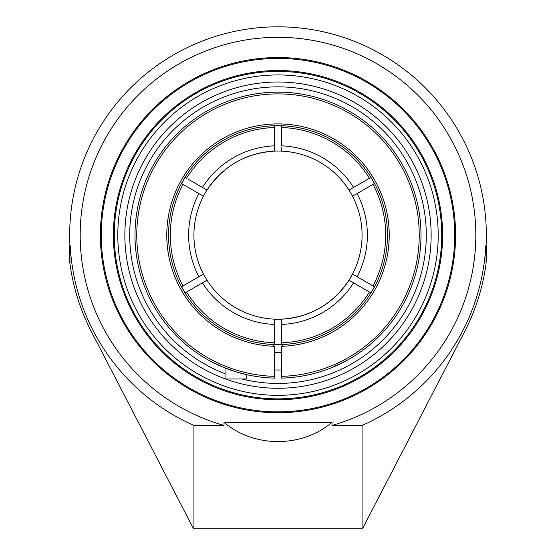<?xml version="1.0" encoding="UTF-8"?>
<svg xmlns="http://www.w3.org/2000/svg" width="556" height="556" viewBox="0 0 556 556"><rect width="100%" height="100%" fill="white"/><g stroke="black" fill="none" stroke-linecap="round" stroke-linejoin="round"><path stroke-width="0.83" d="M278 71.404A163.728 163.728 0 0 1 441.728 235.139A163.728 163.728 0 0 1 278 398.867A163.728 163.728 0 0 1 114.272 235.139A163.728 163.728 0 0 1 278 71.404M278 399.75A164.611 164.611 0 0 0 420.558 152.831A164.611 164.611 0 0 0 135.442 152.831A164.611 164.611 0 0 0 278 399.75M454.718 235.139A176.718 176.718 0 0 1 278 411.857A176.718 176.718 0 0 1 101.282 235.139A176.718 176.718 0 0 1 278 58.415A176.718 176.718 0 0 1 454.718 235.139M100.393 235.139A177.607 177.607 0 0 0 366.8 388.943A177.607 177.607 0 0 0 366.8 81.329A177.607 177.607 0 0 0 100.393 235.139M331.981 425.444A197.818 197.818 0 0 0 296.202 38.155A197.818 197.818 0 0 0 224.019 425.444L224.019 422.345L331.981 422.345L331.981 425.444L362.074 425.444A208.055 208.055 0 0 0 485.784 245.731L486.319 245.731L486.319 261.459M431.136 235.139A153.136 153.136 0 0 0 129.089 199.416A153.136 153.136 0 0 0 225.034 378.824A153.136 153.136 0 0 1 166.897 129.743A153.136 153.136 0 0 1 418.696 174.674A153.136 153.136 0 0 1 278 388.276A153.136 153.136 0 0 0 431.136 235.139M225.458 378.977A153.136 153.136 0 0 0 278 388.276A153.136 153.136 0 0 1 225.458 378.977M362.074 528.2L362.741 528.2L464.524 331.807A208.319 208.319 0 0 0 486.055 263.551L486.055 245.731A208.319 208.319 0 0 0 272.704 26.883A208.319 208.319 0 0 0 69.945 245.731L69.945 263.551A208.319 208.319 0 0 0 91.476 331.807L193.259 528.2L362.074 528.2L362.074 425.444M69.945 263.551L69.681 261.459L69.945 263.551M69.681 261.459L69.681 245.731L70.216 245.731A208.055 208.055 0 0 0 193.926 425.444L193.926 528.2M193.926 425.444L224.019 425.444M331.981 422.345C301.887 447.976 254.113 447.976 224.019 422.345M372.346 184.738L352.518 196.192A84.081 84.081 0 0 1 362.081 235.139A84.081 84.081 0 0 0 278 151.058A84.081 84.081 0 0 1 348.987 190.076L370.866 177.44A109.33 109.33 0 0 1 374.397 183.556M370.866 292.831A109.33 109.33 0 0 0 374.397 286.715L371.401 284.985M274.469 344.407A109.33 109.33 0 0 0 281.531 344.407M181.603 286.715A109.33 109.33 0 0 0 185.134 292.831L188.13 291.101M183.07 285.867L198.895 276.728L183.07 285.867M185.134 177.44A109.33 109.33 0 0 0 181.603 183.556L184.599 185.287M188.102 179.157L207.013 190.076A84.081 84.081 0 0 1 278 151.058A84.081 84.081 0 0 0 268.263 151.621A84.081 84.081 0 0 1 352.518 274.08L374.508 286.778A109.456 109.456 0 0 0 374.508 183.494L357.105 193.544A89.377 89.377 0 0 1 357.105 276.728L371.429 284.999M281.531 125.864A109.33 109.33 0 0 0 274.469 125.864M281.531 342.767A107.69 107.69 0 0 0 369.448 292.011L348.987 280.196A84.081 84.081 0 0 1 281.531 319.144L281.531 344.539A109.456 109.456 0 0 0 370.977 292.894L367.898 291.115M356.486 276.374L355.951 276.061M353.831 274.838L353.373 274.574M352.539 274.094L352.518 274.08A84.081 84.081 0 0 1 348.987 280.196L350.433 281.03M206.992 190.062L205.567 189.242M203.593 188.102L202.502 187.469M185.023 177.378L186.552 178.261A107.69 107.69 0 0 1 274.469 127.505L274.469 125.732A109.456 109.456 0 0 0 185.023 177.378M203.086 274.31L202.384 274.713M201.585 275.178L201.036 275.498M200.056 276.061L198.965 276.693M183.654 285.534L183.021 285.895A107.69 107.69 0 0 1 183.021 184.377L181.492 183.494A109.456 109.456 0 0 0 181.492 286.778L183.021 285.895M184.571 185.273L198.895 193.544A89.377 89.377 0 0 0 198.895 276.728L203.482 274.08A84.081 84.081 0 0 1 274.469 151.128L274.469 127.505M281.531 147.715L281.531 151.128A84.081 84.081 0 0 1 352.518 274.08M281.531 127.505A107.69 107.69 0 0 1 369.448 178.261L370.977 177.378A109.456 109.456 0 0 0 281.531 125.732L281.531 145.832A89.377 89.377 0 0 1 353.574 187.428L367.898 179.157M186.552 292.011L185.023 292.894A109.456 109.456 0 0 0 274.469 344.539L274.469 319.144A84.081 84.081 0 0 1 207.013 280.196L186.552 292.011A107.69 107.69 0 0 0 274.469 342.767M188.102 291.115L202.426 282.844A89.377 89.377 0 0 0 274.469 324.44L274.469 322.556M205.567 281.03L206.617 280.426M351.343 281.558L352.455 282.198M281.531 324.44A89.377 89.377 0 0 0 353.574 282.844L367.87 291.101M352.914 195.962L353.616 195.559M354.415 195.093L354.964 194.774M355.944 194.211L357.035 193.578M350.433 189.242L349.383 189.846M348.987 280.196A84.081 84.081 0 0 1 203.482 274.08M201.585 195.093L202.349 195.538M203.086 195.962L203.461 196.178M203.482 196.192L183.021 184.377M372.979 184.377A107.69 107.69 0 0 1 372.979 285.895M260.264 152.949A84.081 84.081 0 0 0 215.735 178.636A84.081 84.081 0 0 1 260.264 152.949M210.474 185.037A84.081 84.081 0 0 0 287.737 318.651A84.081 84.081 0 0 1 210.474 185.037M295.736 317.323A84.081 84.081 0 0 0 340.265 291.636A84.081 84.081 0 0 1 295.736 317.323M345.526 285.235A84.081 84.081 0 0 0 362.081 235.139A84.081 84.081 0 0 1 345.526 285.235M241.916 378.977A148.299 148.299 0 0 0 426.299 235.139A148.299 148.299 0 0 0 132.168 208.208A148.299 148.299 0 0 0 225.034 373.653M281.531 376.329L281.531 378.094A143.003 143.003 0 0 0 420.982 232.783A143.003 143.003 0 0 0 276.825 92.143A143.003 143.003 0 0 0 134.997 235.139A143.003 143.003 0 0 0 274.469 378.094L274.469 376.329A141.238 141.238 0 0 1 156.278 163.499A141.238 141.238 0 0 1 399.722 163.499A141.238 141.238 0 0 1 281.531 376.329L281.531 346.305L283.296 344.463A109.456 109.456 0 0 0 387.4 231.609A109.456 109.456 0 0 0 276.235 125.691A109.456 109.456 0 0 0 168.544 235.139A109.456 109.456 0 0 0 272.704 344.463L274.469 346.305L274.469 376.329M325.545 370.004L326.706 369.587L325.545 370.004M330.938 367.975L345.276 361.324L353.359 356.667M355.513 355.305L359.1 352.914M356.743 354.506L355.527 355.298M348.515 359.544L333.391 366.974M281.531 346.305A111.221 111.221 0 0 0 373.729 178.511A111.221 111.221 0 0 0 182.271 178.511A111.221 111.221 0 0 0 274.469 346.305M203.962 357.48L201.668 356.062L203.962 357.48M183.883 342.802L182.472 341.551L183.883 342.802M210.015 360.941L222.727 367.023L236.126 371.867L246.225 374.563L246.225 378.977L225.034 378.977L225.034 367.968M278 395.337A160.197 160.197 0 0 1 117.802 235.139A160.197 160.197 0 0 1 278 74.935A160.197 160.197 0 0 1 438.197 235.139A160.197 160.197 0 0 1 278 395.337M274.469 145.832A89.377 89.377 0 0 0 202.426 187.428M281.531 319.144C310.456 317.163 332.981 304.118 349.099 280.022M274.469 151.128C245.543 153.108 223.019 166.154 206.901 190.249M274.469 370.004L281.531 370.004M274.469 352.643L281.531 352.643"/></g></svg>

